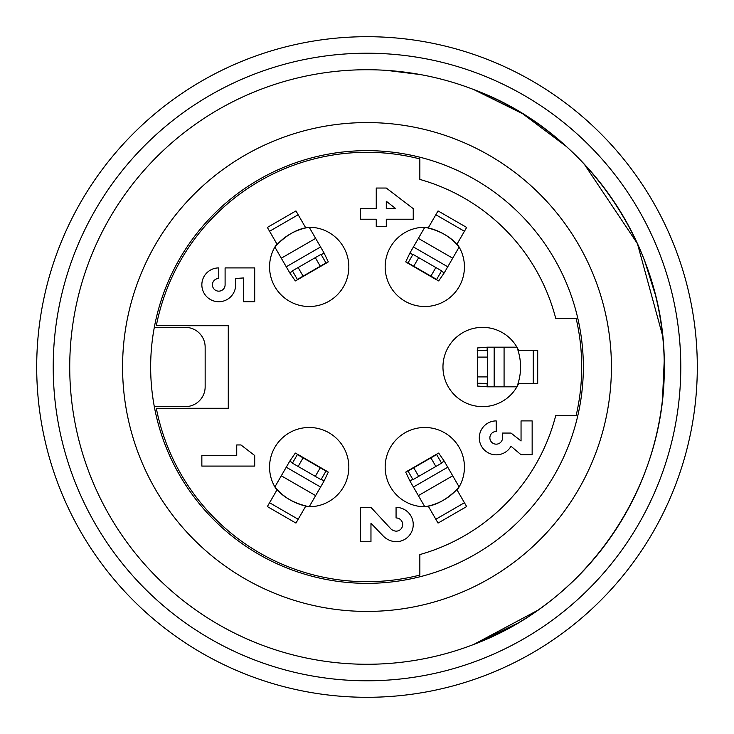 <?xml version="1.0" encoding="UTF-8"?>
<svg xmlns="http://www.w3.org/2000/svg" width="734" height="734" viewBox="0 0 734 734"><rect width="100%" height="100%" fill="white"/><g stroke="black" fill="none" stroke-linecap="round" stroke-linejoin="round"><path stroke-width="1.1" d="M473.724 644.452C587.172 601.88 665.288 487.725 664.27 367.138C665.811 246.908 586.438 131.12 473.724 89.548A297.27 297.27 0 0 1 473.724 644.452L537.361 610.495M474.247 644.25L517.406 623.34M655.031 293.802L644.553 260.524M367 697.3A330.3 330.3 0 0 1 80.951 201.85A330.3 330.3 0 0 1 653.049 201.85A330.3 330.3 0 0 1 367 697.3A330.3 330.3 0 0 1 80.951 201.85A330.3 330.3 0 0 1 653.049 201.85A330.3 330.3 0 0 1 367 697.3M367 664.27A297.27 297.27 0 0 1 109.559 218.365A297.27 297.27 0 0 1 624.441 218.365A297.27 297.27 0 0 1 367 664.27A297.27 297.27 0 0 1 109.559 218.365A297.27 297.27 0 0 1 624.441 218.365A297.27 297.27 0 0 1 367 664.27M367 611.422A244.422 244.422 0 0 1 155.324 244.789A244.422 244.422 0 0 1 578.676 244.789A244.422 244.422 0 0 1 367 611.422M367 583.346A216.347 216.347 0 0 1 179.637 258.827A216.347 216.347 0 0 1 554.363 258.827A216.347 216.347 0 0 1 367 583.346M154.314 406.636A216.347 216.347 0 0 1 154.314 327.364L185.335 327.364A19.818 19.818 0 0 1 205.153 347.182L205.153 386.818A19.818 19.818 0 0 1 185.335 406.636L154.314 406.636M555.693 318.281L576.098 318.281A214.695 214.695 0 0 1 576.098 415.719L555.693 415.719A194.877 194.877 0 0 1 419.848 554.574L419.848 575.089A214.695 214.695 0 0 1 156.314 408.287L228.274 408.287L228.274 325.712L156.314 325.712A214.695 214.695 0 0 1 419.848 158.911L419.848 179.426A194.877 194.877 0 0 1 555.693 318.281M457.117 243.936L466.65 227.43L438.042 210.915L428.518 227.421A39.636 39.636 0 0 0 385.57 272.543A39.636 39.636 0 0 0 439.519 303.683A39.636 39.636 0 0 0 457.117 243.936M428.518 506.579L438.042 523.085L466.65 506.57L457.117 490.064A39.636 39.636 0 0 0 439.519 430.317A39.636 39.636 0 0 0 385.57 461.457A39.636 39.636 0 0 0 428.518 506.579M276.883 490.064L267.35 506.57L295.958 523.085L305.482 506.579A39.636 39.636 0 0 0 348.43 461.457A39.636 39.636 0 0 0 294.481 430.317A39.636 39.636 0 0 0 276.883 490.064M518.635 383.515L537.701 383.515L537.701 350.485L518.635 350.485A39.636 39.636 0 0 0 458.089 335.851A39.636 39.636 0 0 0 458.089 398.149A39.636 39.636 0 0 0 518.635 383.515M305.482 227.421L295.958 210.915L267.35 227.43L276.883 243.936A39.636 39.636 0 0 0 294.481 303.683A39.636 39.636 0 0 0 348.43 272.543A39.636 39.636 0 0 0 305.482 227.421M532.15 454.731L532.15 420.903L521.048 420.903L521.048 440.987L511.011 433.06L502.551 433.06L502.551 437.813A6.34 6.34 0 0 1 496.212 444.162A6.34 6.34 0 0 1 489.872 437.813A6.34 6.34 0 0 1 496.212 431.473L496.212 420.903A16.965 16.965 0 0 0 490.541 453.841A16.965 16.965 0 0 0 511.011 446.272L521.048 454.731L532.15 454.731M413.242 219.227L413.242 208.658L386.286 188.042L376.248 188.042L376.248 208.658L360.394 208.658L360.394 219.227L376.248 219.227L376.248 226.623L386.286 226.623L386.286 219.227L413.242 219.227M395.8 208.658L386.286 208.658L386.286 201.254L395.8 208.658M370.964 541.729L370.964 523.232L383.643 536.444A18.983 18.983 0 0 0 396.066 541.729A17.176 17.176 0 0 0 413.242 524.553A17.176 17.176 0 0 0 396.066 507.377L396.066 517.947A6.606 6.606 0 0 1 402.682 524.553A6.606 6.606 0 0 1 396.066 531.159A8.615 8.615 0 0 1 391.048 529.049L370.964 507.377L360.394 507.377L360.394 541.729L370.964 541.729M243.596 277.947L243.596 301.729L254.698 301.729L254.698 267.91L225.099 267.91L225.099 284.82A6.34 6.34 0 0 1 218.76 291.159A6.34 6.34 0 0 1 212.42 284.82A6.34 6.34 0 0 1 218.76 278.48L218.76 267.91A16.91 16.91 0 0 0 201.85 284.82A16.91 16.91 0 0 0 218.76 301.729A16.91 16.91 0 0 0 235.669 284.82L235.669 278.48L243.596 277.947M201.85 466.09L254.698 466.09L254.698 455.52L240.954 444.951L236.733 444.951L236.733 455.52L201.85 455.52L201.85 466.09M269.562 231.265L298.169 214.75M274.874 247.064L286.251 266.781L320.584 246.963L309.197 227.246M281.296 258.203L315.629 238.385M321.263 254.753L324.052 252.973L320.584 246.963M324.052 252.973L328.3 261.882L325.538 263.543M319.134 266.983L325.887 263.368M325.979 262.919L320.253 266.222L315.299 257.634L321.024 254.331L326.171 263.249M286.251 266.781L289.719 272.773M298.142 279.36L295.316 280.929L289.728 272.791L292.655 271.259M297.371 279.434L303.096 276.131L298.142 267.543L292.416 270.846L297.564 279.764M325.868 263.368L298.114 279.379M320.253 266.222L303.096 276.131M298.142 267.543L315.299 257.634M309.152 227.237C297.178 228.623 285.755 235.219 274.892 247.019C283.884 236.256 295.325 229.65 309.188 227.237M435.831 214.75L464.438 231.265M533.269 350.485L533.269 383.515M464.438 502.735L435.831 519.25M298.169 519.25L269.562 502.735M494.166 347.182L516.929 347.182C521.782 360.394 521.782 373.606 516.938 386.818L494.166 386.818L494.166 347.182L487.248 347.182L487.082 350.485M504.074 347.182L504.074 386.818M487.082 383.515L487.22 386.818L494.166 386.818M487.22 386.818L477.384 386.047L477.329 382.818M477.651 383.515L477.651 376.909L487.559 376.909L487.559 383.515L477.302 383.212M477.311 383.194L477.384 347.953L487.22 347.182M477.651 350.485L477.651 357.091L487.559 357.091L487.559 350.485L477.265 350.485M477.651 376.909L477.651 357.091M487.559 357.091L487.559 376.909M424.812 227.237C438.666 229.65 450.107 236.256 459.135 247.055C451.86 237.302 440.437 230.705 424.848 227.237M424.803 227.246L413.416 246.963L447.749 266.781L459.126 247.064M418.371 238.385L452.704 258.203M441.345 271.268L444.272 272.791L447.749 266.781M444.272 272.791L438.684 280.929L435.858 279.36M436.629 279.434L430.904 276.131L435.858 267.543L441.584 270.846L436.436 279.764L408.434 263.534M413.416 246.963L409.957 252.955L412.737 254.744M408.462 263.543L405.7 261.882L409.948 252.973M408.021 262.919L413.747 266.222L418.701 257.634L412.976 254.331L407.829 263.249M430.904 276.131L413.747 266.222M418.701 257.634L435.858 267.543M309.197 506.754L320.584 487.037L286.251 467.219L274.874 486.936M315.629 495.615L281.296 475.797M292.655 462.732L289.728 461.209L286.251 467.219M289.728 461.209L295.316 453.071L298.142 454.64M297.371 454.566L303.096 457.869L298.142 466.457L292.416 463.154L297.564 454.236L325.566 470.466M320.584 487.037L324.043 481.045L321.263 479.256M325.538 470.457L328.3 472.118L324.052 481.027M325.979 471.081L320.253 467.778L315.299 476.366L321.024 479.669L326.171 470.751M303.096 457.869L320.253 467.778M315.299 476.366L298.142 466.457M309.188 506.763C295.334 504.35 283.893 497.744 274.865 486.945C282.14 496.698 293.563 503.295 309.152 506.763M424.848 506.763C436.895 505.341 448.309 498.744 459.108 486.981C450.116 497.744 438.675 504.35 424.812 506.763M459.126 486.936L447.749 467.219L413.416 487.037L424.803 506.754M452.704 475.797L418.371 495.615M412.737 479.247L409.948 481.027L413.416 487.037M409.948 481.027L405.7 472.118L408.462 470.457M414.866 467.017L408.113 470.632M408.021 471.081L413.747 467.778L418.701 476.366L412.976 479.669L407.829 470.751M447.749 467.219L444.281 461.227M435.858 454.64L438.684 453.071L444.272 461.209L441.345 462.741M436.629 454.566L430.904 457.869L435.858 466.457L441.584 463.154L436.436 454.236M408.132 470.632L435.886 454.621M413.747 467.778L430.904 457.869M435.858 466.457L418.701 476.366M662.508 399.039L664.206 361.064M662.609 335.732L637.424 243.624L584.163 164.003M566.318 146.461L522.773 113.816L473.724 89.548M419.408 74.455L386.818 70.391M367 680.785A313.785 313.785 0 0 0 638.745 210.107A313.785 313.785 0 0 0 95.255 210.107A313.785 313.785 0 0 0 367 680.785M367 53.215A313.785 313.785 0 0 0 95.255 523.893A313.785 313.785 0 0 0 638.745 523.893A313.785 313.785 0 0 0 367 53.215M307.207 273.8L297.72 279.636M477.293 383.497L477.55 375.551M477.614 361.816L477.302 350.687M516.956 386.781C521.782 373.588 521.782 360.403 516.956 347.219M436.427 279.737L429.684 275.534M417.82 268.616L408.021 263.322M297.573 454.263L304.316 458.466M316.18 465.384L325.979 470.678M426.793 460.2L436.28 454.364"/></g></svg>

